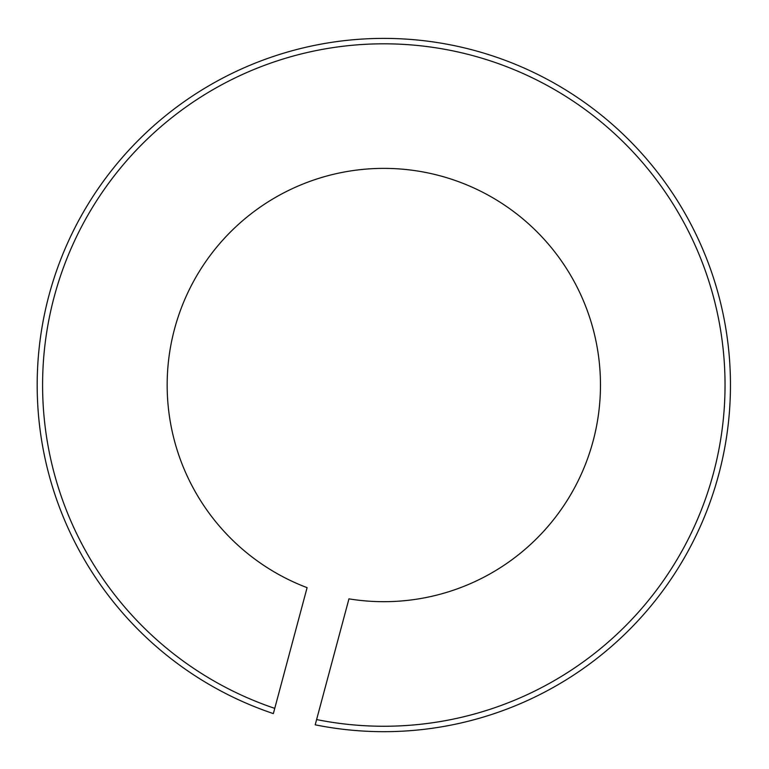 <?xml version="1.0" encoding="UTF-8"?>
<svg xmlns="http://www.w3.org/2000/svg" width="769" height="769" viewBox="0 0 769 769"><rect width="100%" height="100%" fill="white"/><g stroke="black" fill="none" stroke-linecap="round" stroke-linejoin="round"><path stroke-width="1.15" d="M273.351 713.603L307.1 587.651A216.647 216.647 0 0 1 235.823 226.807A216.647 216.647 0 0 1 591.101 322.009A216.647 216.647 0 0 1 348.953 598.859L315.203 724.821A346.646 346.646 0 0 0 716.708 288.356A346.646 346.646 0 0 0 143.87 134.863A346.646 346.646 0 0 0 273.351 713.603L274.754 708.364A341.225 341.225 0 0 1 147.696 138.699A341.225 341.225 0 0 1 711.469 289.759A341.225 341.225 0 0 1 316.607 719.573L315.203 724.821"/></g></svg>
